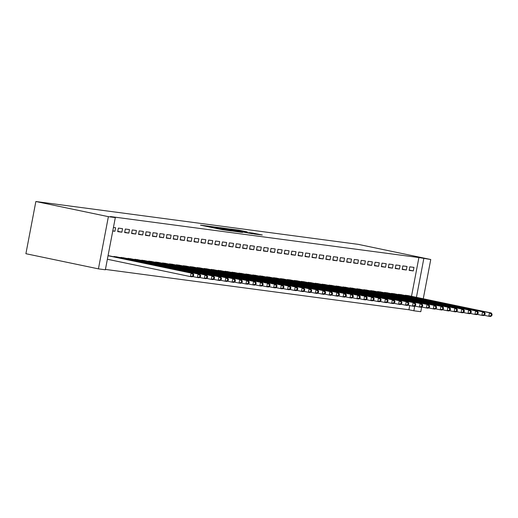 <?xml version="1.0" encoding="UTF-8"?>
<svg xmlns="http://www.w3.org/2000/svg" width="518" height="518" viewBox="0 0 518 518"><rect width="100%" height="100%" fill="white"/><g stroke="black" fill="none" stroke-linecap="round" stroke-linejoin="round"><path stroke-width="0.78" d="M208.521 226.172L200.492 225.136L222.209 229.668L231.462 230.983L208.521 226.172M247.19 231.896L238.688 230.115L230.471 229.04L254.778 234.091L262.289 234.997L253.043 233.119L249.423 232.647L255.665 234.052L250.136 233.1L233.955 229.649L247.19 231.896M418.9 257.556L110.405 216.556L115.32 217.586L105.361 269.787L98.426 268.861L25.9 253.71L35.859 201.508L358.229 244.354L430.756 259.505L418.9 257.556L411.506 296.309M115.32 217.586L108.385 216.66L35.859 201.508M219.392 227.648L209.991 226.398L231.714 230.931L241.815 232.355L219.392 227.648L219.328 227.998M220.059 227.642L229.986 229.053L252.408 233.767L236.202 230.769L242.664 232.42L220.053 227.687M406.352 269.995L407.025 266.466L402.862 265.909L402.188 269.438L406.352 269.995L402.246 269.133M401.625 294.768L397.423 294.418M392.476 268.149L393.149 264.62L388.986 264.07L388.312 267.592L392.476 268.149L388.37 267.288M387.749 292.929L383.547 292.573M378.593 266.304L379.267 262.775L375.103 262.225L374.436 265.747L378.593 266.304L374.488 265.443M373.866 291.084L369.671 290.734M364.717 264.458L365.391 260.93L361.227 260.379L360.554 263.908L364.717 264.458L360.612 263.604M359.991 289.238L355.788 288.889M350.841 262.613L351.515 259.091L347.351 258.534L346.678 262.063L350.841 262.613L346.736 261.758M346.115 287.393L341.912 287.043M336.965 260.768L337.639 257.245L333.475 256.688L332.802 260.217L336.965 260.768L332.86 259.913M332.239 285.547L328.036 285.198M323.09 258.929L323.763 255.4L319.6 254.843L318.926 258.372L323.09 258.929L318.984 258.068M318.363 283.702L314.161 283.352M309.207 257.083L309.881 253.555L305.717 253.004L305.044 256.527L309.207 257.083L305.102 256.222M304.48 281.863L300.278 281.507M295.331 255.238L296.005 251.709L291.841 251.159L291.168 254.688L295.331 255.238L291.226 254.383M290.604 280.018L286.402 279.668M281.455 253.393L282.129 249.864L277.965 249.313L277.292 252.842L281.455 253.393L277.35 252.538M276.729 278.172L272.526 277.823M267.579 251.547L268.253 248.025L264.089 247.468L263.416 250.997L267.579 251.547L263.474 250.693M262.853 276.327L258.65 275.977M253.703 249.708L254.37 246.179L250.207 245.623L249.54 249.152L253.703 249.708L249.598 248.847M248.977 274.482L244.774 274.132M239.821 247.863L240.494 244.334L236.331 243.784L235.658 247.306L239.821 247.863L235.716 247.002M235.094 272.636L230.892 272.287M225.945 246.018L226.619 242.489L222.455 241.938L221.782 245.461L225.945 246.018L221.84 245.156M221.218 270.797L217.016 270.448M212.069 244.172L212.743 240.643L208.579 240.093L207.906 243.622L212.069 244.172L207.964 243.318M207.342 268.952L203.14 268.602M198.193 242.327L198.867 238.804L194.703 238.248L194.03 241.776L198.193 242.327L194.088 241.472M193.467 267.107L189.264 266.757M184.311 240.481L184.984 236.959L180.821 236.402L180.154 239.931L184.311 240.481L180.206 239.627M179.584 265.261L175.388 264.912M170.435 238.643L171.108 235.114L166.945 234.557L166.272 238.086L170.435 238.643L166.33 237.781M165.708 263.416L161.506 263.066M156.559 236.797L157.232 233.268L153.069 232.718L152.396 236.24L156.559 236.797L152.454 235.936M151.832 261.577L147.63 261.221M142.683 234.952L143.356 231.423L139.193 230.873L138.52 234.395L142.683 234.952L138.578 234.091M137.956 259.732L133.754 259.382M128.807 233.106L129.481 229.578L125.317 229.027L124.644 232.556L128.807 233.106L124.702 232.252M124.08 257.886L119.878 257.537M113.442 227.447L115.598 227.739L114.925 231.261L112.794 230.821M112.769 230.976L114.925 231.261M108.055 255.665L110.198 256.041M105.432 269.418L408.942 309.758L409.744 305.542M117.139 256.96L112.937 256.611M121.866 232.187L122.539 228.658L118.376 228.108L117.703 231.63L121.866 232.187L117.761 231.326M131.015 258.806L126.813 258.456M135.742 234.032L136.415 230.504L132.252 229.947L131.578 233.476L135.742 234.032L131.637 233.171M144.891 260.651L140.695 260.301M149.618 235.871L150.291 232.349L146.128 231.792L145.454 235.321L149.618 235.871L145.513 235.017M158.773 262.496L154.571 262.147M163.5 237.717L164.174 234.188L160.01 233.637L159.337 237.166L163.5 237.717L159.395 236.862M172.649 264.342L168.447 263.992M177.376 239.562L178.05 236.033L173.886 235.483L173.213 239.012L177.376 239.562L173.271 238.707M186.525 266.187L182.323 265.831M191.252 241.407L191.925 237.879L187.762 237.328L187.089 240.851L191.252 241.407L187.147 240.546M200.401 268.026L196.199 267.676M205.128 243.253L205.801 239.724L201.638 239.167L200.965 242.696L205.128 243.253L201.023 242.392M214.284 269.872L210.081 269.522M219.01 245.092L219.677 241.569L215.514 241.012L214.847 244.541L219.01 245.092L214.905 244.237M228.16 271.717L223.957 271.367M232.886 246.937L233.56 243.415L229.396 242.858L228.723 246.387L232.886 246.937L228.781 246.082M242.035 273.562L237.833 273.213M246.762 248.782L247.436 245.254L243.272 244.703L242.599 248.232L246.762 248.782L242.657 247.928M255.911 275.408L251.709 275.058M260.638 250.628L261.312 247.099L257.148 246.549L256.475 250.071L260.638 250.628L256.533 249.767M269.787 277.253L265.585 276.897M274.514 252.473L275.188 248.944L271.024 248.394L270.351 251.916L274.514 252.473L270.409 251.612M283.67 279.092L279.467 278.742M288.396 254.319L289.063 250.79L284.906 250.233L284.233 253.762L288.396 254.319L284.291 253.457M297.546 280.937L293.343 280.588M302.272 256.157L302.946 252.635L298.782 252.078L298.109 255.607L302.272 256.157L298.167 255.303M311.422 282.783L307.219 282.433M316.148 258.003L316.822 254.48L312.658 253.924L311.985 257.452L316.148 258.003L312.043 257.148M325.298 284.628L321.095 284.278M330.024 259.848L330.698 256.319L326.534 255.769L325.861 259.298L330.024 259.848L325.919 258.994M339.173 286.473L334.971 286.124M343.9 261.694L344.574 258.165L340.41 257.614L339.737 261.137L343.9 261.694L339.795 260.832M353.056 288.312L348.854 287.963M357.783 263.539L358.456 260.01L354.293 259.46L353.619 262.982L357.783 263.539L353.677 262.678M366.932 290.158L362.73 289.808M371.659 265.384L372.332 261.855L368.168 261.299L367.495 264.827L371.659 265.384L367.553 264.523M380.808 292.003L376.605 291.653M385.534 267.223L386.208 263.701L382.044 263.144L381.371 266.673L385.534 267.223L381.429 266.369M394.684 293.848L390.481 293.499M399.41 269.069L400.084 265.54L395.92 264.989L395.247 268.518L399.41 269.069L395.305 268.214M408.566 295.694L404.364 295.344M413.293 270.914L413.96 267.385L409.796 266.835L409.129 270.364L413.293 270.914L409.188 270.059M421.697 306.986L420.797 311.706L413.856 310.781L414.756 306.06M416.42 297.332L423.815 258.579M423.264 298.763L430.756 259.505M408.942 309.758L413.856 310.781M108.385 216.66L98.426 268.861M211.907 226.69L234.22 231.196L211.907 226.69M228.95 229.202L234.693 230.426L228.95 229.202M193.467 276.049L193.738 274.637L193.046 274.54L192.774 275.952L193.467 276.049L192.191 276.839L190.456 276.612L191.129 273.083L192.864 273.31L109.097 255.801M107.375 259.253L190.456 276.612L192.774 275.952M108.048 255.724L191.129 273.083L193.046 274.54M192.864 273.31L193.738 274.637M200.408 276.968L200.68 275.557L199.98 275.466L199.715 276.877L200.408 276.968L199.126 277.765L197.39 277.531L198.064 274.003L199.799 274.236L116.032 256.727M192.664 276.541L197.39 277.531L199.715 276.877M114.115 256.468L198.064 274.003L199.98 275.466M199.799 274.236L200.68 275.557M207.349 277.888L207.614 276.482L206.922 276.385L206.65 277.797L207.349 277.888L206.067 278.684L204.332 278.451L205.005 274.928L206.74 275.155L122.973 257.647M199.605 277.467L204.332 278.451L206.65 277.797M121.057 257.394L205.005 274.928L206.922 276.385M206.74 275.155L207.614 276.482M214.284 278.813L214.556 277.402L213.863 277.311L213.591 278.723L214.284 278.813L213.008 279.603L211.273 279.377L211.946 275.848L213.675 276.081L129.908 258.573M206.546 278.386L211.273 279.377L213.591 278.723M127.991 258.314L211.946 275.848L213.863 277.311M213.675 276.081L214.556 277.402M221.225 279.733L221.49 278.321L220.797 278.231L220.532 279.642L221.225 279.733L219.943 280.529L218.207 280.296L218.881 276.767L220.616 277L136.849 259.492M213.481 279.312L218.207 280.296L220.532 279.642M134.933 259.24L218.881 276.767L220.797 278.231M220.616 277L221.49 278.321M228.16 280.659L228.432 279.247L227.739 279.157L227.467 280.562L228.16 280.659L226.884 281.449L225.149 281.222L225.822 277.693L227.557 277.92L143.79 260.412M220.422 280.232L225.149 281.222L227.467 280.562M141.874 260.159L225.822 277.693L227.739 279.157M227.557 277.92L228.432 279.247M235.101 281.578L235.373 280.167L234.673 280.076L234.408 281.488L235.101 281.578L233.819 282.375L232.083 282.142L232.757 278.613L234.492 278.846L150.725 261.337M227.357 281.151L232.083 282.142L234.408 281.488M148.808 261.078L232.757 278.613L234.673 280.076M234.492 278.846L235.373 280.167M242.042 282.504L242.307 281.093L241.615 280.996L241.343 282.407L242.042 282.504L240.76 283.294L239.025 283.061L239.698 279.539L241.433 279.765L157.666 262.257M234.298 282.077L239.025 283.061L241.343 282.407M155.75 262.004L239.698 279.539L241.615 280.996M241.433 279.765L242.307 281.093M248.977 283.424L249.249 282.012L248.556 281.921L248.284 283.333L248.977 283.424L247.701 284.214L245.966 283.987L246.639 280.458L248.375 280.691L164.601 263.183M241.239 282.996L245.966 283.987L248.284 283.333M162.684 262.924L246.639 280.458L248.556 281.921M248.375 280.691L249.249 282.012M255.918 284.343L256.183 282.932L255.491 282.841L255.225 284.252L255.918 284.343L254.636 285.14L252.901 284.906L253.574 281.384L255.309 281.611L171.542 264.102M248.174 283.922L252.901 284.906L255.225 284.252M169.626 263.85L253.574 281.384L255.491 282.841M255.309 281.611L256.183 282.932M262.853 285.269L263.125 283.858L262.432 283.767L262.16 285.172L262.853 285.269L261.577 286.059L259.842 285.832L260.515 282.304L262.25 282.537L178.483 265.022M255.115 284.842L259.842 285.832L262.16 285.172M176.567 264.769L260.515 282.304L262.432 283.767M262.25 282.537L263.125 283.858M269.794 286.189L270.066 284.777L269.366 284.686L269.101 286.098L269.794 286.189L268.512 286.985L266.783 286.752L267.45 283.223L269.185 283.456L185.418 265.948M262.056 285.768L266.783 286.752L269.101 286.098M183.501 265.689L267.45 283.223L269.366 284.686M269.185 283.456L270.066 284.777M276.735 287.114L277 285.703L276.308 285.606L276.036 287.017L276.735 287.114L275.453 287.904L273.718 287.671L274.391 284.149L276.126 284.376L192.359 266.867M268.991 286.687L273.718 287.671L276.036 287.017M190.443 266.615L274.391 284.149L276.308 285.606M276.126 284.376L277 285.703M283.67 288.034L283.942 286.622L283.249 286.532L282.977 287.943L283.67 288.034L282.394 288.83L280.659 288.597L281.332 285.068L283.068 285.301L199.294 267.793M275.932 287.607L280.659 288.597L282.977 287.943M197.377 267.534L281.332 285.068L283.249 286.532M283.068 285.301L283.942 286.622M290.611 288.953L290.876 287.542L290.184 287.451L289.918 288.863L290.611 288.953L289.329 289.75L287.594 289.517L288.267 285.994L290.002 286.221L206.235 268.712M282.867 288.532L287.594 289.517L289.918 288.863M204.319 268.46L288.267 285.994L290.184 287.451M290.002 286.221L290.876 287.542M297.546 289.879L297.818 288.468L297.125 288.377L296.853 289.789L297.546 289.879L296.27 290.669L294.535 290.443L295.208 286.914L296.943 287.147L213.176 269.632M289.808 289.452L294.535 290.443L296.853 289.789M211.26 269.379L295.208 286.914L297.125 288.377M296.943 287.147L297.818 288.468M304.487 290.799L304.759 289.387L304.06 289.297L303.794 290.708L304.487 290.799L303.205 291.595L301.476 291.362L302.143 287.833L303.878 288.066L220.111 270.558M296.749 290.378L301.476 291.362L303.794 290.708M218.195 270.305L302.143 287.833L304.06 289.297M303.878 288.066L304.759 289.387M311.428 291.725L311.694 290.313L311.001 290.216L310.729 291.628L311.428 291.725L310.146 292.515L308.411 292.288L309.084 288.759L310.819 288.986L227.052 271.477M303.684 291.297L308.411 292.288L310.729 291.628M225.136 271.225L309.084 288.759L311.001 290.216M310.819 288.986L311.694 290.313M318.363 292.644L318.635 291.233L317.942 291.142L317.67 292.553L318.363 292.644L317.087 293.441L315.352 293.207L316.025 289.679L317.761 289.912L233.987 272.403M310.625 292.217L315.352 293.207L317.67 292.553M232.07 272.144L316.025 289.679L317.942 291.142M317.761 289.912L318.635 291.233M325.304 293.564L325.569 292.158L324.877 292.061L324.611 293.473L325.304 293.564L324.022 294.36L322.287 294.127L322.96 290.604L324.695 290.831L240.928 273.323M317.56 293.143L322.287 294.127L324.611 293.473M239.012 273.07L322.96 290.604L324.877 292.061M324.695 290.831L325.569 292.158M332.239 294.489L332.511 293.078L331.818 292.987L331.546 294.399L332.239 294.489L330.963 295.279L329.228 295.053L329.901 291.524L331.637 291.757L247.869 274.249M324.501 294.062L329.228 295.053L331.546 294.399M245.953 273.99L329.901 291.524L331.818 292.987M331.637 291.757L332.511 293.078M339.18 295.409L339.452 293.997L338.753 293.907L338.487 295.318L339.18 295.409L337.898 296.205L336.169 295.972L336.836 292.443L338.571 292.676L254.804 275.168M331.442 294.988L336.169 295.972L338.487 295.318M252.888 274.916L336.836 292.443L338.753 293.907M338.571 292.676L339.452 293.997M346.121 296.335L346.387 294.923L345.694 294.833L345.428 296.238L346.121 296.335L344.839 297.125L343.104 296.898L343.777 293.369L345.512 293.596L261.745 276.088M338.377 295.907L343.104 296.898L345.428 296.238M259.829 275.835L343.777 293.369L345.694 294.833M345.512 293.596L346.387 294.923M353.056 297.254L353.328 295.843L352.635 295.752L352.363 297.164L353.056 297.254L351.78 298.051L350.045 297.818L350.718 294.289L352.454 294.522L268.687 277.013M345.318 296.827L350.045 297.818L352.363 297.164M266.764 276.754L350.718 294.289L352.635 295.752M352.454 294.522L353.328 295.843M359.997 298.18L360.263 296.769L359.57 296.672L359.304 298.083L359.997 298.18L358.715 298.97L356.98 298.737L357.653 295.215L359.388 295.441L275.621 277.933M352.253 297.753L356.98 298.737L359.304 298.083M273.705 277.68L357.653 295.215L359.57 296.672M359.388 295.441L360.263 296.769M366.938 299.1L367.204 297.688L366.511 297.597L366.239 299.009L366.938 299.1L365.656 299.89L363.921 299.663L364.594 296.134L366.33 296.367L282.563 278.859M359.194 298.672L363.921 299.663L366.239 299.009M280.646 278.6L364.594 296.134L366.511 297.597M366.33 296.367L367.204 297.688M373.873 300.019L374.145 298.608L373.452 298.517L373.18 299.928L373.873 300.019L372.597 300.816L370.862 300.582L371.535 297.06L373.264 297.287L289.497 279.778M366.135 299.598L370.862 300.582L373.18 299.928M287.581 279.526L371.535 297.06L373.452 298.517M373.264 297.287L374.145 298.608M380.814 300.945L381.08 299.534L380.387 299.443L380.121 300.848L380.814 300.945L379.532 301.735L377.797 301.508L378.47 297.979L380.206 298.213L296.438 280.698M373.07 300.518L377.797 301.508L380.121 300.848M294.522 280.445L378.47 297.979L380.387 299.443M380.206 298.213L381.08 299.534M387.749 301.864L388.021 300.453L387.328 300.362L387.056 301.774L387.749 301.864L386.473 302.661L384.738 302.428L385.411 298.899L387.147 299.132L303.38 281.624M380.011 301.444L384.738 302.428L387.056 301.774M301.463 281.365L385.411 298.899L387.328 300.362M387.147 299.132L388.021 300.453M394.69 302.79L394.962 301.379L394.263 301.282L393.997 302.693L394.69 302.79L393.408 303.58L391.673 303.347L392.346 299.825L394.081 300.051L310.314 282.543M386.946 302.363L391.673 303.347L393.997 302.693M308.398 282.291L392.346 299.825L394.263 301.282M394.081 300.051L394.962 301.379M401.631 303.71L401.897 302.298L401.204 302.208L400.932 303.619L401.631 303.71L400.349 304.506L398.614 304.273L399.287 300.744L401.023 300.977L317.256 283.469M393.887 303.283L398.614 304.273L400.932 303.619M315.339 283.21L399.287 300.744L401.204 302.208M401.023 300.977L401.897 302.298M408.566 304.629L408.838 303.218L408.145 303.127L407.873 304.539L408.566 304.629L407.29 305.426L405.555 305.193L406.229 301.67L407.957 301.897L324.19 284.388M400.828 304.208L405.555 305.193L407.873 304.539M322.274 284.136L406.229 301.67L408.145 303.127M407.957 301.897L408.838 303.218M415.507 305.555L415.773 304.144L415.08 304.053L414.814 305.465L415.507 305.555L414.225 306.345L412.49 306.119L413.163 302.59L414.899 302.823L331.131 285.308M407.763 305.128L412.49 306.119L414.814 305.465M329.215 285.055L413.163 302.59L415.08 304.053M414.899 302.823L415.773 304.144M422.442 306.475L422.714 305.063L422.021 304.972L421.749 306.384L422.442 306.475L421.166 307.271L419.431 307.038L420.104 303.509L421.84 303.742L338.073 286.234M414.704 306.054L419.431 307.038L421.749 306.384M336.156 285.981L420.104 303.509L422.021 304.972M421.84 303.742L422.714 305.063M429.383 307.401L429.655 305.989L428.956 305.892L428.69 307.303L429.383 307.401L428.101 308.191L426.366 307.964L427.039 304.435L428.774 304.662L345.007 287.153M421.639 306.973L426.366 307.964L428.69 307.303M343.091 286.901L427.039 304.435L428.956 305.892M428.774 304.662L429.655 305.989M436.324 308.32L436.59 306.909L435.897 306.818L435.625 308.229L436.324 308.32L435.042 309.116L433.307 308.883L433.98 305.355L435.716 305.588L351.949 288.079M428.58 307.893L433.307 308.883L435.625 308.229M350.032 287.82L433.98 305.355L435.897 306.818M435.716 305.588L436.59 306.909M443.259 309.24L443.531 307.834L442.838 307.737L442.566 309.149L443.259 309.24L441.983 310.036L440.248 309.803L440.922 306.28L442.65 306.507L358.883 288.999M435.521 308.819L440.248 309.803L442.566 309.149M356.967 288.746L440.922 306.28L442.838 307.737M442.65 306.507L443.531 307.834M450.2 310.165L450.466 308.754L449.773 308.663L449.507 310.075L450.2 310.165L448.918 310.955L447.183 310.729L447.856 307.2L449.592 307.433L365.825 289.925M442.456 309.738L447.183 310.729L449.507 310.075M363.908 289.666L447.856 307.2L449.773 308.663M449.592 307.433L450.466 308.754M457.135 311.085L457.407 309.673L456.714 309.583L456.442 310.994L457.135 311.085L455.859 311.881L454.124 311.648L454.798 308.119L456.533 308.352L372.766 290.844M449.397 310.664L454.124 311.648L456.442 310.994M370.849 290.592L454.798 308.119L456.714 309.583M456.533 308.352L457.407 309.673M464.076 312.011L464.348 310.599L463.649 310.509L463.383 311.914L464.076 312.011L462.794 312.801L461.065 312.574L461.732 309.045L463.468 309.272L379.7 291.764M456.339 311.583L461.065 312.574L463.383 311.914M377.784 291.511L461.732 309.045L463.649 310.509M463.468 309.272L464.348 310.599M471.017 312.93L471.283 311.519L470.59 311.428L470.318 312.84L471.017 312.93L469.735 313.727L468 313.494L468.673 309.965L470.409 310.198L386.642 292.689M463.273 312.503L468 313.494L470.318 312.84M384.725 292.43L468.673 309.965L470.59 311.428M470.409 310.198L471.283 311.519M477.952 313.856L478.224 312.445L477.531 312.348L477.259 313.759L477.952 313.856L476.677 314.646L474.941 314.413L475.615 310.891L477.35 311.117L393.576 293.609M470.214 313.429L474.941 314.413L477.259 313.759M391.66 293.356L475.615 310.891L477.531 312.348M477.35 311.117L478.224 312.445M484.893 314.776L485.159 313.364L484.466 313.273L484.2 314.685L484.893 314.776L483.611 315.566L481.876 315.339L482.549 311.81L484.285 312.043L400.518 294.535M477.149 314.348L481.876 315.339L484.2 314.685M398.601 294.276L482.549 311.81L484.466 313.273M484.285 312.043L485.159 313.364M491.828 315.695L492.1 314.284L491.407 314.193L491.135 315.604L491.828 315.695L490.552 316.492L488.817 316.258L489.491 312.736L491.226 312.963L407.459 295.454M484.09 315.274L488.817 316.258L491.135 315.604M405.542 295.202L489.491 312.736L491.407 314.193M491.226 312.963L492.1 314.284M207.09 226.515L207.2 225.932M218.311 228.859L218.421 228.276M209.57 227.033L209.635 226.677M211.383 227.408L211.448 227.059M217.392 228.665L217.489 228.153M220.791 229.377L220.856 229.021M222.604 229.752L222.669 229.403M229.914 229.403L229.986 229.053M254.862 233.819L254.934 233.463M240.507 230.814L240.572 230.458M114.264 256.889L114.336 256.514M114.776 256.999L114.847 256.617M121.206 257.815L121.277 257.433M121.711 257.919L121.788 257.537M128.14 258.735L128.218 258.359M128.652 258.838L128.723 258.463M135.081 259.654L135.153 259.278M135.593 259.764L135.664 259.382M142.023 260.58L142.094 260.204M142.528 260.683L142.599 260.301M148.957 261.499L149.029 261.124M149.469 261.609L149.54 261.227M155.899 262.425L155.97 262.043M156.404 262.529L156.481 262.147M162.833 263.345L162.911 262.969M163.345 263.455L163.416 263.073M169.774 264.271L169.846 263.889M170.286 264.374L170.357 263.992M176.716 265.19L176.787 264.815M177.221 265.294L177.292 264.918M183.65 266.11L183.722 265.734M184.162 266.22L184.233 265.838M190.592 267.035L190.663 266.66M191.097 267.139L191.174 266.757M197.526 267.955L197.604 267.579M198.038 268.065L198.109 267.683M204.468 268.881L204.539 268.499M204.979 268.984L205.05 268.602M211.409 269.8L211.48 269.425M211.914 269.904L211.985 269.528M218.343 270.72L218.415 270.344M218.855 270.83L218.926 270.448M225.285 271.646L225.356 271.27M225.79 271.749L225.867 271.367M232.226 272.565L232.297 272.19M232.731 272.675L232.802 272.293M239.161 273.491L239.232 273.109M239.672 273.595L239.743 273.213M246.102 274.411L246.173 274.035M246.607 274.514L246.678 274.139M253.037 275.33L253.108 274.954M253.548 275.44L253.619 275.058M259.978 276.256L260.049 275.88M260.483 276.359L260.56 275.977M266.919 277.175L266.99 276.8M267.424 277.285L267.495 276.903M273.854 278.101L273.925 277.719M274.365 278.205L274.436 277.823M280.795 279.021L280.866 278.645M281.3 279.131L281.371 278.749M287.73 279.947L287.801 279.565M288.241 280.05L288.312 279.668M294.671 280.866L294.742 280.491M295.176 280.97L295.254 280.594M301.612 281.786L301.683 281.41M302.117 281.896L302.188 281.514M308.547 282.711L308.618 282.336M309.058 282.815L309.129 282.433M315.488 283.631L315.559 283.255M315.993 283.741L316.071 283.359M322.423 284.557L322.5 284.175M322.934 284.66L323.005 284.278M329.364 285.476L329.435 285.101M329.875 285.58L329.947 285.204M336.305 286.396L336.376 286.02M336.81 286.506L336.881 286.124M343.24 287.322L343.311 286.946M343.751 287.425L343.822 287.043M350.181 288.241L350.252 287.866M350.686 288.351L350.764 287.969M357.116 289.167L357.193 288.785M357.627 289.271L357.698 288.889M364.057 290.086L364.128 289.711M364.568 290.19L364.64 289.815M370.998 291.006L371.069 290.63M371.503 291.116L371.574 290.734M377.933 291.932L378.004 291.556M378.444 292.035L378.516 291.653M384.874 292.851L384.945 292.476M385.379 292.961L385.457 292.579M391.809 293.777L391.886 293.395M392.32 293.881L392.391 293.499M398.75 294.697L398.821 294.321M399.261 294.807L399.333 294.425M405.691 295.623L405.762 295.241M406.196 295.726L406.267 295.344M207.297 226.554L207.381 226.12M218.518 228.898L218.602 228.47"/></g></svg>
